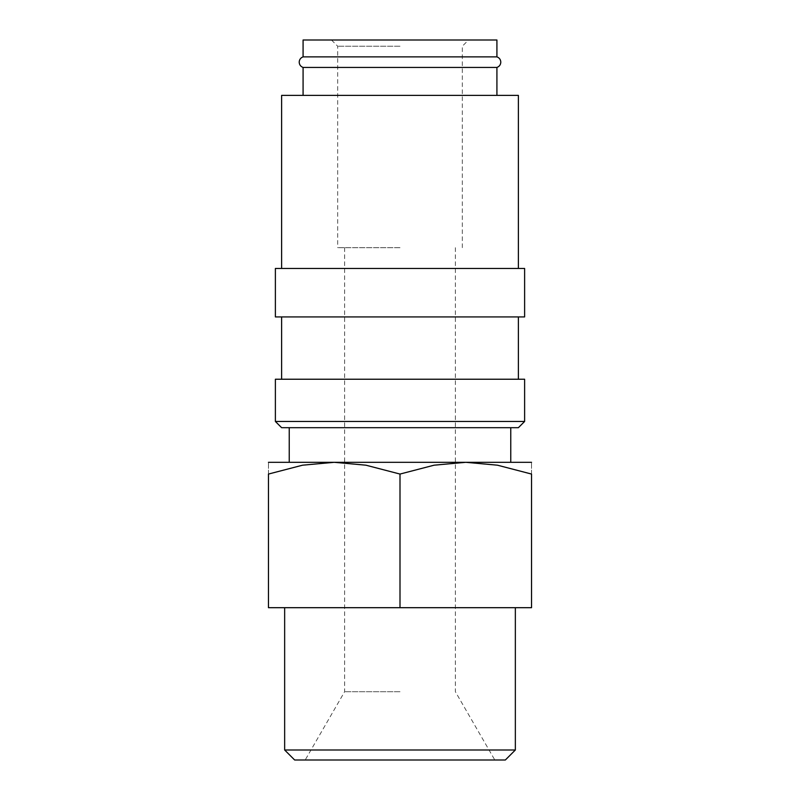 <?xml version="1.0" encoding="UTF-8"?>
<svg xmlns="http://www.w3.org/2000/svg" width="800" height="800" viewBox="0 0 800 800"><rect width="100%" height="100%" fill="white"/><g stroke="black" fill="none" stroke-linecap="round" stroke-linejoin="round"><path stroke-width="0.6" stroke-dasharray="4 3" d="M496.92 56.87L303.08 56.87M275.38 421.46L524.62 421.46M281.62 427.69L518.38 427.69M275.38 379.23L524.62 379.23M275.38 316.92L524.62 316.92M275.38 268.46L524.62 268.46M281.62 95.38L518.38 95.38M531.54 462.31L465.77 462.31L434.09 465.19L400 474.06L365.91 465.19L334.23 462.31L302.55 465.19L268.46 474.06L268.46 607.69L531.54 607.69L531.54 474.06L497.45 465.19L465.77 462.31L268.46 462.31M284.65 749.99L515.35 749.99M294.66 760L505.34 760M303.08 67.44L496.92 67.44M400 462.31L289.23 462.31L400 462.31M400 247.69L337.69 247.69L400 247.69M400 691.72L344.62 691.72L400 691.72M400 46.23L337.69 46.23L400 46.23M496.92 40L303.08 40M400 40L468.54 40L400 40M531.54 474.08C531.54 458.33 531.54 458.33 531.54 474.08M268.46 474.08C268.46 458.33 268.46 458.33 268.46 474.08M400 607.69L400 474.06M400 316.92L518.38 316.92L400 316.92M344.62 247.69L344.62 691.72L305.19 760M331.46 40L337.69 46.23L337.69 247.69M455.38 247.69L455.38 691.72L494.81 760M462.31 247.69L462.31 46.23L468.54 40"/><path stroke-width="1.2" d="M303.08 67.44C300.64 66.52 299.34 64.76 299.2 62.15C299.34 59.55 300.64 57.79 303.08 56.87L496.92 56.87C499.36 57.79 500.66 59.55 500.8 62.15C500.66 64.76 499.36 66.52 496.92 67.44L303.08 67.44L303.08 95.38M400 421.46L275.38 421.46L281.62 427.69L518.38 427.69L524.62 421.46L400 421.46M524.62 421.46L524.62 379.23L275.38 379.23L275.38 421.46M400 268.46L275.38 268.46L275.38 316.92L524.62 316.92L524.62 268.46L400 268.46M518.38 268.46L518.38 95.38L281.62 95.38L281.62 268.46M268.46 462.31L334.23 462.31L365.91 465.19L400 474.06L434.09 465.19L465.77 462.31L497.45 465.19L531.54 474.06L531.54 607.69L268.46 607.69L268.46 474.06L302.55 465.19L334.23 462.31L531.54 462.31M284.65 749.99L294.66 760L505.34 760L515.35 749.99L284.65 749.99L284.65 607.69M303.08 56.87L303.08 40L496.92 40L496.92 56.87M268.46 474.08C268.46 458.33 268.46 458.33 268.46 474.08M531.54 474.08C531.54 458.33 531.54 458.33 531.54 474.08M400 607.69L400 474.06M281.62 316.92L281.62 379.23M515.35 607.69L515.35 749.99M289.23 427.69L289.23 462.31M510.77 427.69L510.77 462.31M496.92 67.44L496.92 95.38M518.38 316.92L518.38 379.23"/></g></svg>

